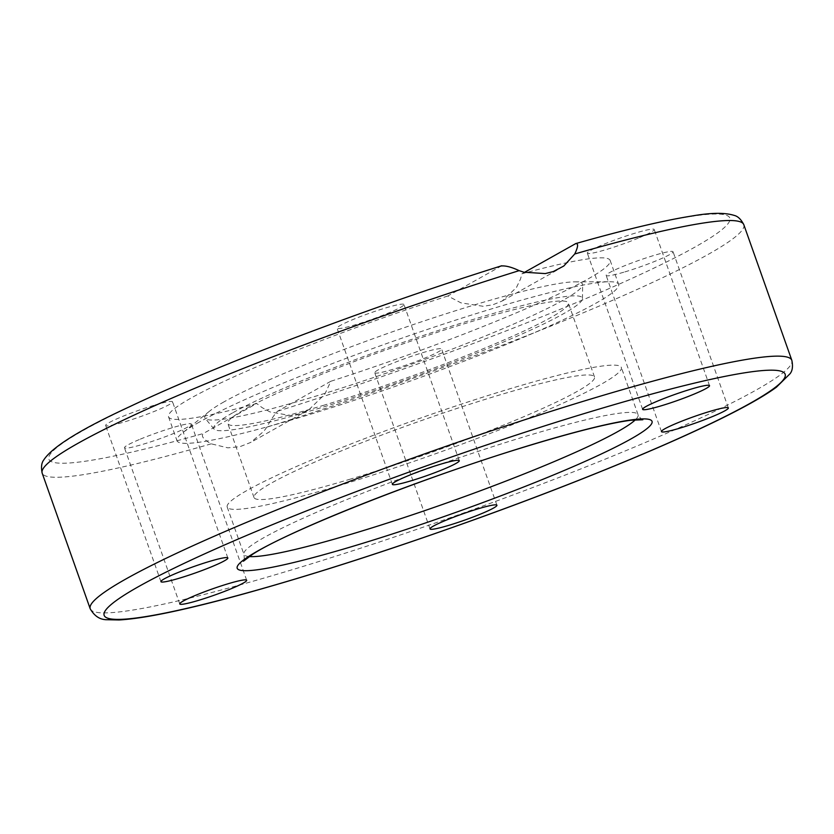 <?xml version="1.0" encoding="UTF-8"?>
<svg xmlns="http://www.w3.org/2000/svg" width="834" height="834" viewBox="0 0 834 834"><rect width="100%" height="100%" fill="white"/><g stroke="black" fill="none" stroke-linecap="round" stroke-linejoin="round"><path stroke-width="0.63" stroke-dasharray="4.17 3.13" d="M337.447 486.097A209.063 19.307 160.5 0 0 621.351 367.471A209.063 19.307 160.5 0 0 417.824 419.054A209.063 19.307 160.5 0 0 227.202 507.051A209.063 19.307 160.5 0 0 337.447 486.097M639.428 237.669A35.487 3.273 160.5 0 0 654.221 229.486A35.487 3.273 160.5 0 0 636.04 232.884A35.487 3.273 160.5 0 0 602.117 244.987A35.487 3.273 160.5 0 0 587.324 253.171A35.487 3.273 160.5 0 0 605.515 249.773A35.487 3.273 160.5 0 0 639.428 237.669M403.906 304.41A35.487 3.273 160.5 0 0 368.837 313.469A35.487 3.273 160.5 0 0 337.061 328.2A35.487 3.273 160.5 0 0 337.124 328.304A35.487 3.273 160.5 0 0 372.183 319.245A35.487 3.273 160.5 0 0 403.969 304.514A35.487 3.273 160.5 0 0 403.906 304.41M153.831 405.366A35.487 3.273 160.5 0 0 105.637 425.496A35.487 3.273 160.5 0 0 124.349 421.941A35.487 3.273 160.5 0 0 172.544 401.811A35.487 3.273 160.5 0 0 153.831 405.366M139.268 439.581A35.487 3.273 160.5 0 0 124.464 447.775A35.487 3.273 160.5 0 0 142.656 444.376A35.487 3.273 160.5 0 0 176.579 432.273A35.487 3.273 160.5 0 0 191.372 424.079A35.487 3.273 160.5 0 0 173.18 427.477A35.487 3.273 160.5 0 0 139.268 439.581M374.779 372.85A35.487 3.273 160.5 0 0 409.848 363.791A35.487 3.273 160.5 0 0 441.624 349.06A35.487 3.273 160.5 0 0 441.572 348.956A35.487 3.273 160.5 0 0 406.512 358.015A35.487 3.273 160.5 0 0 374.727 372.746A35.487 3.273 160.5 0 0 374.779 372.85M624.864 271.894A35.487 3.273 160.5 0 0 673.059 251.753A35.487 3.273 160.5 0 0 654.346 255.319A35.487 3.273 160.5 0 0 606.151 275.449A35.487 3.273 160.5 0 0 624.864 271.894M349.269 479.446A180.603 16.68 160.5 0 0 594.517 376.968A180.603 16.68 160.5 0 0 418.71 421.535A180.603 16.68 160.5 0 0 254.026 497.544A180.603 16.68 160.5 0 0 349.269 479.446M323.071 405.47A180.603 16.68 160.5 0 0 568.329 303.003A180.603 16.68 160.5 0 0 392.512 347.559A180.603 16.68 160.5 0 0 227.828 423.578A180.603 16.68 160.5 0 0 323.071 405.47M501.693 265.775L447.848 295.987L460.993 302.878L483.345 306.318L493.009 304.723L502.162 301.011L516.454 287.49L520.458 279.14L521.99 273.761L524.471 272.364M199.462 422.014A234.239 21.642 160.5 0 0 182.458 432.961A234.239 21.642 160.5 0 0 177.006 440.738A234.239 21.642 160.5 0 0 405.043 382.942A234.239 21.642 160.5 0 0 618.62 284.363A234.239 21.642 160.5 0 0 609.487 281.746A234.239 21.642 160.5 0 0 416.083 333.277A234.239 21.642 160.5 0 0 199.462 422.014M447.848 295.987A234.239 21.642 160.5 0 0 190.996 398.089A234.239 21.642 160.5 0 0 168.541 416.823A234.239 21.642 160.5 0 0 256.705 403.5L203.36 433.503C200.775 435.984 203.392 439.435 211.221 443.834L227.87 447.848L239.879 446.701L250.753 442.406L263.971 431.126L266.828 427.164C270.602 420.169 274.157 414.873 277.513 411.266L330.848 381.263L324.77 394.284L309.07 409.588L299.375 413.883L290.295 415.541L269.976 411.923L262.116 407.618L256.705 403.5M330.848 381.263A234.239 21.642 160.5 0 0 610.154 260.437A234.239 21.642 160.5 0 0 521.99 273.761M224.096 401.811A200.306 18.504 160.5 0 0 209.553 411.172A200.306 18.504 160.5 0 0 205.206 418.376A200.306 18.504 160.5 0 0 399.893 368.399A200.306 18.504 160.5 0 0 582.632 284.717A200.306 18.504 160.5 0 0 574.72 281.85A200.306 18.504 160.5 0 0 409.338 325.927A200.306 18.504 160.5 0 0 224.096 401.811M232.509 412.924A195.531 18.056 160.5 0 0 214.077 429.093A195.531 18.056 160.5 0 0 404.104 380.314A195.531 18.056 160.5 0 0 582.486 298.624A195.531 18.056 160.5 0 0 439.862 329.983A195.531 18.056 160.5 0 0 232.509 412.924M249.21 556.539A209.063 19.307 -19.5 0 1 243.935 554.308A209.063 19.307 -19.5 0 1 434.566 466.31A209.063 19.307 -19.5 0 1 638.083 414.727A209.063 19.307 -19.5 0 1 635.393 419.783M277.513 411.266A361.216 33.37 160.5 0 0 695.212 246.937A361.216 33.37 160.5 0 0 575.335 243.757M743.803 224.669A372.162 34.382 -19.5 0 1 266.828 427.164M90.197 608.747A372.162 34.382 160.5 0 0 259.238 579.453A372.162 34.382 160.5 0 0 618.328 453.79A372.162 34.382 160.5 0 0 791.82 360.288M211.221 443.834A372.162 34.382 -19.5 0 1 42.169 473.128M501.182 265.983A361.216 33.37 160.5 0 0 83.473 430.323A361.216 33.37 160.5 0 0 203.36 433.503M227.202 507.051L243.935 554.308C244.466 558.571 244.289 560.865 243.413 561.199M642.826 419.752C641.971 420.086 640.387 418.407 638.083 414.727L621.351 367.471M642.628 409.338L587.324 253.171M709.525 385.652L654.221 229.486M459.273 460.67L403.969 304.504M392.366 484.366L337.061 328.2M227.838 557.967L172.544 401.811M160.941 581.663L105.637 425.496M246.676 580.245L191.372 424.079M179.769 603.941L124.464 447.775M430.021 528.912L374.727 372.746M496.928 505.227L441.624 349.06M661.456 431.616L606.151 275.449M728.353 407.92L673.059 251.753M594.517 376.968L568.329 303.003M254.026 497.544L227.828 423.578M502.443 300.845L559.76 268.611M168.541 416.823L177.006 440.738M610.154 260.437L618.62 284.363M308.08 410.172L250.763 442.406M209.553 411.172L182.458 432.961M574.72 281.85L609.487 281.746M582.486 298.624L582.632 284.717M214.077 429.093L205.206 418.376"/><path stroke-width="1.25" d="M680.169 428.061A35.487 3.273 -19.5 0 1 661.456 431.616A35.487 3.273 -19.5 0 1 693.805 416.677A35.487 3.273 -19.5 0 1 728.353 407.92A35.487 3.273 -19.5 0 1 680.169 428.061M430.083 529.017A35.487 3.273 -19.5 0 1 430.021 528.912A35.487 3.273 -19.5 0 1 462.401 513.973A35.487 3.273 -19.5 0 1 496.928 505.227A35.487 3.273 -19.5 0 1 465.143 519.957A35.487 3.273 -19.5 0 1 430.083 529.017M194.562 595.747A35.487 3.273 -19.5 0 1 228.485 583.644A35.487 3.273 -19.5 0 1 246.676 580.245A35.487 3.273 -19.5 0 1 214.307 595.184A35.487 3.273 -19.5 0 1 179.769 603.941A35.487 3.273 -19.5 0 1 194.562 595.747M209.125 561.532A35.487 3.273 -19.5 0 1 227.838 557.967A35.487 3.273 -19.5 0 1 195.49 572.906A35.487 3.273 -19.5 0 1 160.941 581.663A35.487 3.273 -19.5 0 1 209.125 561.532M459.211 460.577A35.487 3.273 -19.5 0 1 459.273 460.67A35.487 3.273 -19.5 0 1 426.893 475.609A35.487 3.273 -19.5 0 1 392.366 484.356A35.487 3.273 -19.5 0 1 424.152 469.625A35.487 3.273 -19.5 0 1 459.211 460.577M694.732 393.836A35.487 3.273 -19.5 0 1 660.809 405.939A35.487 3.273 -19.5 0 1 642.628 409.338A35.487 3.273 -19.5 0 1 674.987 394.399A35.487 3.273 -19.5 0 1 709.525 385.652A35.487 3.273 -19.5 0 1 694.732 393.836M524.471 272.364L575.835 243.549C624.833 229.684 663.499 220.51 691.824 216.027C710.745 212.68 724.861 212.472 734.17 215.401C737.829 216.225 741.04 219.311 743.803 224.669A372.162 34.382 -19.5 0 0 574.751 253.974L563.784 266.025L553.328 271.54L545.269 273.583L523.961 272.228L519.144 270.643C511.638 267.099 505.654 265.546 501.182 265.983M575.335 243.757C578.525 242.975 578.327 246.384 574.751 253.974M635.393 419.783A209.063 19.307 -19.5 0 1 354.179 533.353A209.063 19.307 -19.5 0 1 249.21 556.539M353.272 546.187A220.009 20.318 160.5 0 0 651.677 420.732A220.009 20.318 160.5 0 0 328.992 517.466A220.009 20.318 160.5 0 0 353.272 546.187M594.663 410.411A361.216 33.37 -19.5 0 1 634.528 457.574A361.216 33.37 -19.5 0 1 104.75 616.389A361.216 33.37 -19.5 0 1 594.663 410.411M595.57 397.589A372.162 34.382 160.5 0 0 90.197 608.747C94.461 616.211 100.143 619.86 107.232 619.714L119.095 619.964C144.407 618.536 186.378 609.737 245.008 593.558C317.973 573.271 398.631 547.114 486.993 515.099C586.729 478.872 679.366 440.31 733.326 412.496C752.258 402.791 766.634 394.346 776.454 387.164L790.1 373.684C792.498 370.619 793.071 366.147 791.82 360.288A372.162 34.382 160.5 0 0 595.57 397.589M90.197 608.747L42.169 473.128A372.162 34.382 -19.5 0 1 519.144 270.643M243.413 561.199L252.546 554.36C284.686 532.936 412.976 481.228 519.884 448.379C571.248 432.585 608.309 423.203 631.067 420.232L642.826 419.752M791.82 360.288L743.803 224.669M501.693 265.775C372.298 306.286 217.601 364.875 129.27 406.877C80.731 429.291 52.25 446.941 43.827 459.857C41.491 462.797 40.939 467.228 42.169 473.128"/></g></svg>
